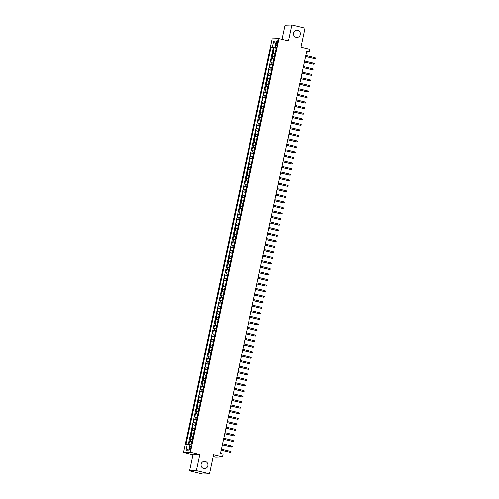 <?xml version="1.0" encoding="UTF-8"?>
<svg xmlns="http://www.w3.org/2000/svg" width="499" height="499" viewBox="0 0 499 499"><rect width="100%" height="100%" fill="white"/><g stroke="black" fill="none" stroke-linecap="round" stroke-linejoin="round"><path stroke-width="0.75" d="M201.041 464.606A3.643 3.449 -91.9 0 1 201.078 465.648M205.226 461.463A3.643 3.449 -91.9 0 1 204.59 468.655A3.643 3.449 -91.9 0 1 201.035 464.656A3.643 3.449 -91.9 0 1 205.226 461.463M293.493 33.352A3.643 3.449 -91.9 0 1 293.531 34.394M297.685 30.208A3.643 3.449 -91.9 0 1 297.042 37.4A3.643 3.449 -91.9 0 1 293.487 33.402A3.643 3.449 -91.9 0 1 297.685 30.208M190.811 447.959A1.821 0.568 -76.3 0 0 190.649 446.206A1.821 0.568 -76.3 0 0 189.632 447.996A1.821 0.568 -76.3 0 0 189.788 449.749A1.821 0.568 -76.3 0 0 190.811 447.959M213.179 456.616L215.674 457.221L222.492 456.997L223.084 454.221L220.458 453.585L221.163 450.379L230.295 452.512L221.163 450.291M189.539 470.856L202.669 474.05L209.486 473.819L196.357 470.626L199.775 454.676L190.319 452.381L183.501 452.612L192.957 454.907L189.539 470.856L196.357 470.626M190.319 452.381L279.028 38.598L272.211 38.828L183.501 452.612M279.028 38.598L288.484 40.899L291.903 24.95L285.085 25.181L282.047 39.334M291.903 24.95L305.032 28.144L300.959 47.143L309.891 49.314L309.293 52.083L306.667 51.447L220.458 453.585M275.616 51.179L273.252 50.967L273.97 47.642L276.259 48.197M275.142 53.399L272.778 53.187L275.068 53.742M272.778 53.187L272.067 56.512L274.425 56.724M273.24 62.269L270.876 62.063L271.587 58.732L273.876 59.287M272.049 67.82L269.685 67.608L270.402 64.277L272.691 64.833M270.857 73.365L268.499 73.153L269.211 69.829L271.5 70.384M269.672 78.911L267.308 78.699L268.019 75.374L270.308 75.929M268.481 84.456L266.117 84.25L266.834 80.919L269.123 81.474M267.296 90.007L264.932 89.795L265.643 86.464L267.932 87.019M266.104 95.552L263.74 95.34L264.458 92.009L266.74 92.571M264.913 101.097L262.555 100.885L263.266 97.561L265.555 98.116M263.728 106.643L261.364 106.437L262.075 103.106L264.364 103.661M262.536 112.194L260.172 111.982L260.89 108.651L263.179 109.206M261.345 117.739L258.987 117.527L259.698 114.196L261.987 114.758M260.16 123.284L257.796 123.072L258.507 119.748L260.796 120.303M258.969 128.829L256.605 128.623L257.322 125.293L259.611 125.848M257.777 134.381L255.419 134.169L256.13 130.838L258.42 131.393M256.592 139.926L254.228 139.714L254.939 136.383L257.228 136.944M255.401 145.471L253.037 145.259L253.754 141.934L256.043 142.489M254.216 151.016L251.852 150.81L252.563 147.479L254.852 148.035M253.024 156.567L250.66 156.355L251.377 153.025L253.66 153.58M251.833 162.113L249.469 161.901L250.186 158.57L252.475 159.131M250.648 167.658L248.284 167.446L248.995 164.121L251.284 164.676M249.456 173.203L247.092 172.997L247.81 169.666L250.099 170.221M248.265 178.754L245.907 178.542L246.618 175.211L248.907 175.767M247.08 184.299L244.716 184.087L245.427 180.757L247.716 181.318M245.888 189.845L243.524 189.632L244.242 186.308L246.531 186.863M244.697 195.39L242.339 195.184L243.05 191.853L245.34 192.408M243.512 200.941L241.148 200.729L241.859 197.398L244.148 197.953M242.321 206.486L239.957 206.274L240.674 202.943L242.963 203.505M241.136 212.031L238.772 211.819L239.483 208.495L241.772 209.05M239.944 217.576L237.58 217.364L238.297 214.04L240.58 214.595M238.753 223.128L236.389 222.916L237.106 219.585L239.395 220.14M237.568 228.673L235.204 228.461L235.915 225.13L238.204 225.691M236.376 234.218L234.012 234.006L234.73 230.681L237.013 231.237M235.185 239.763L232.827 239.551L233.538 236.227L235.827 236.782M234 245.315L231.636 245.103L232.347 241.772L234.636 242.327M232.808 250.86L230.444 250.648L231.162 247.317L233.451 247.878M231.617 256.405L229.259 256.193L229.97 252.868L232.26 253.423M230.432 261.95L228.068 261.738L228.779 258.413L231.068 258.969M229.241 267.501L226.877 267.289L227.594 263.959L229.883 264.514M228.049 273.047L225.691 272.834L226.403 269.504L228.692 270.065M226.864 278.592L224.5 278.38L225.211 275.055L227.5 275.61M225.673 284.137L223.309 283.925L224.026 280.6L226.315 281.155M224.488 289.688L222.124 289.476L222.835 286.145L225.124 286.7M223.296 295.233L220.932 295.021L221.65 291.69L223.932 292.252M222.105 300.778L219.747 300.566L220.458 297.242L222.747 297.797M220.92 306.324L218.556 306.112L219.267 302.787L221.556 303.342M219.728 311.875L217.364 311.663L218.082 308.332L220.371 308.887M218.537 317.42L216.179 317.208L216.89 313.877L219.18 314.439M217.352 322.965L214.988 322.753L215.699 319.429L217.988 319.984M216.161 328.51L213.797 328.298L214.514 324.974L216.803 325.529M214.969 334.062L212.611 333.85L213.323 330.519L215.612 331.074M213.784 339.607L211.42 339.395L212.131 336.064L214.42 336.625M212.593 345.152L210.229 344.94L210.946 341.615L213.235 342.171M211.408 350.697L209.044 350.485L209.755 347.161L212.044 347.716M210.216 356.249L207.852 356.036L208.57 352.706L210.852 353.261M209.025 361.794L206.667 361.582L207.378 358.251L209.667 358.812M207.84 367.339L205.476 367.127L206.187 363.802L208.476 364.357M206.648 372.884L204.284 372.672L205.002 369.347L207.291 369.902M205.457 378.435L203.099 378.223L203.81 374.892L206.099 375.448M204.272 383.981L201.908 383.768L202.619 380.438L204.908 380.999M203.081 389.526L200.717 389.314L201.434 385.989L203.723 386.544M201.889 395.071L199.531 394.859L200.242 391.534L202.532 392.089M200.704 400.622L198.34 400.41L199.051 397.079L201.34 397.634M199.513 406.167L197.149 405.955L197.866 402.624L200.155 403.186M198.328 411.712L195.964 411.5L196.675 408.176L198.964 408.731M197.136 417.258L194.772 417.045L195.489 413.721L197.772 414.276M195.945 422.809L193.587 422.597L194.298 419.266L196.587 419.821M194.76 428.354L192.396 428.142L193.107 424.811L195.396 425.373M193.568 433.899L191.204 433.687L191.922 430.363L194.211 430.918M192.377 439.444L190.019 439.232L190.73 435.908L193.019 436.463M276.583 42.477L276.321 43.7A1.765 0.555 -76.3 0 0 276.477 45.397A1.765 0.555 -76.3 0 0 277.469 43.663L277.725 42.44A1.765 0.555 -76.3 0 0 277.575 40.743A1.765 0.555 -76.3 0 0 276.583 42.477L277.662 42.739M275.386 47.043L275.273 47.567L271.144 47.124L186.002 444.266L187.293 444.222L185.984 450.323L188.784 450.229L190.094 444.129L191.385 444.085L276.527 46.943L275.236 46.987L276.415 47.449M272.435 47.081L273.739 40.98L276.546 40.887L275.236 46.987M273.97 47.642L273.352 47.661L188.298 444.397M191.903 441.665L189.539 441.453L188.89 444.497M190.73 435.908L193.094 436.12M191.922 430.363L194.279 430.575M193.107 424.811L195.471 425.023M194.298 419.266L196.662 419.478M195.489 413.721L197.847 413.933M196.675 408.176L199.039 408.388M197.866 402.624L200.23 402.836M199.051 397.079L201.415 397.291M200.242 391.534L202.606 391.746M201.434 385.989L203.792 386.201M202.619 380.438L204.983 380.65M203.81 374.892L206.174 375.105M205.002 369.347L207.359 369.559M206.187 363.802L208.551 364.014M207.378 358.251L209.742 358.463M208.57 352.706L210.927 352.918M209.755 347.161L212.119 347.373M210.946 341.615L213.31 341.827M212.131 336.064L214.495 336.276M213.323 330.519L215.687 330.731M214.514 324.974L216.872 325.186M215.699 319.429L218.063 319.641M216.89 313.877L219.254 314.089M218.082 308.332L220.439 308.544M219.267 302.787L221.631 302.999M220.458 297.242L222.822 297.454M221.65 291.69L224.007 291.903M222.835 286.145L225.199 286.357M224.026 280.6L226.39 280.812M225.211 275.055L227.575 275.267M226.403 269.504L228.767 269.716M227.594 263.959L229.958 264.171M228.779 258.413L231.143 258.625M229.97 252.868L232.334 253.08M231.162 247.317L233.52 247.529M232.347 241.772L234.711 241.984M233.538 236.227L235.902 236.439M234.73 230.681L237.087 230.894M235.915 225.13L238.279 225.342M237.106 219.585L239.47 219.797M238.297 214.04L240.655 214.252M239.483 208.495L241.847 208.707M240.674 202.943L243.038 203.155M241.859 197.398L244.223 197.61M243.05 191.853L245.414 192.065M244.242 186.308L246.6 186.52M245.427 180.757L247.791 180.969M246.618 175.211L248.982 175.423M247.81 169.666L250.167 169.878M248.995 164.121L251.359 164.333M250.186 158.57L252.55 158.782M251.377 153.025L253.735 153.237M252.563 147.479L254.927 147.692M253.754 141.934L256.118 142.146M254.939 136.383L257.303 136.595M256.13 130.838L258.494 131.05M257.322 125.293L259.68 125.505M258.507 119.748L260.871 119.96M259.698 114.196L262.062 114.408M260.89 108.651L263.247 108.863M262.075 103.106L264.439 103.318M263.266 97.561L265.63 97.773M264.458 92.009L266.815 92.221M265.643 86.464L268.007 86.676M266.834 80.919L269.198 81.131M268.019 75.374L270.383 75.586M269.211 69.829L271.575 70.035M270.402 64.277L272.76 64.49M271.587 58.732L273.951 58.944M276.334 47.823L275.273 47.567M222.492 456.997L213.56 454.82L209.486 473.819M305.825 55.483L306.529 52.177L309.293 52.083M221.394 449.293L222.354 444.834M222.585 443.748L223.54 439.288M223.777 438.203L224.731 433.743M224.712 433.737L233.863 435.87L234.075 434.872L224.943 432.652L225.922 428.192M225.904 428.192L235.054 430.325L235.266 429.327L226.134 427.107L227.107 422.647M227.344 421.561L228.299 417.102L237.43 419.229L228.299 417.008M228.53 416.016L229.49 411.556L238.622 413.683L229.49 411.463M229.721 410.471L230.675 406.005L239.807 408.138L230.675 405.918M230.912 404.92L231.867 400.46M232.097 399.375L233.058 394.915M233.039 394.909L242.19 397.042L242.402 396.044L233.27 393.823L234.243 389.37M234.224 389.363L243.044 391.509L243.593 390.499L234.461 388.278L235.434 383.818M235.416 383.818L244.566 385.952L244.778 384.954L235.647 382.733L236.62 378.273L245.758 380.406L236.626 378.186M236.857 377.188L237.811 372.728L246.943 374.855L237.811 372.634M238.042 371.643L239.002 367.183L248.134 369.31L239.002 367.089M239.233 366.098L240.187 361.632L249.319 363.765L240.187 361.544M240.424 360.546L241.379 356.086M241.61 355.001L242.57 350.541M242.551 350.535L251.702 352.668L251.914 351.67L242.782 349.45L243.755 344.996M243.737 344.99L252.556 347.136L253.105 346.125L243.974 343.905L244.947 339.451M244.928 339.445L254.078 341.578L254.29 340.58L245.159 338.359L246.138 333.9L255.27 336.033L246.138 333.812M246.369 332.814L247.323 328.354L256.455 330.481L247.323 328.261M247.56 327.269L248.514 322.809M248.745 321.724L249.7 317.264L258.838 319.391L249.706 317.171M249.937 316.173L250.891 311.713M250.872 311.713L260.023 313.846L260.235 312.848L251.109 310.621L252.082 306.168M252.064 306.161L261.214 308.295L261.426 307.297L252.294 305.076L253.267 300.623M253.249 300.616L262.069 302.762L262.617 301.752L253.486 299.531L254.459 295.077M254.44 295.071L263.591 297.204L263.803 296.206L254.671 293.986L255.65 289.526L264.782 291.659L255.65 289.439M255.881 288.441L256.835 283.981M257.072 282.896L258.027 278.436L267.158 280.563L258.027 278.342M258.257 277.35L259.218 272.891M259.449 271.799L260.403 267.339M260.384 267.339L269.204 269.479L269.753 268.474L260.621 266.254L261.595 261.794M261.576 261.788L270.726 263.921L270.938 262.923L261.807 260.703L262.786 256.249M263.017 255.164L263.971 250.704M263.952 250.698L272.772 252.843L273.321 251.833L264.189 249.612L265.162 245.152L274.294 247.286L265.162 245.065M265.393 244.067L266.347 239.607L275.479 241.734L266.347 239.514M266.585 238.522L267.539 234.062L276.671 236.189L267.539 233.969M267.77 232.977L268.73 228.517M268.961 227.425L269.915 222.966M269.897 222.966L278.716 225.105L279.265 224.101L270.134 221.88L271.107 217.421M271.337 216.335L272.298 211.875M272.279 211.869L281.43 214.002L281.642 213.004L272.51 210.784L273.483 206.33M273.72 205.239L274.675 200.779L283.806 202.912L274.675 200.692M274.905 199.694L275.866 195.234L284.998 197.361L275.866 195.14M276.097 194.148L277.051 189.689L286.183 191.816L277.051 189.595M277.282 188.603L278.242 184.143M278.473 183.058L279.428 178.592M279.415 178.592L288.565 180.725L288.778 179.727L279.646 177.507L280.619 173.047M280.6 173.041L289.751 175.174L289.963 174.176L280.831 171.955L281.81 167.502M281.792 167.496L290.942 169.629L291.154 168.631L282.022 166.41L282.995 161.957M283.232 160.871L284.187 156.405L293.318 158.539L284.187 156.318M284.418 155.32L285.378 150.86L294.51 152.987L285.378 150.767M285.609 149.775L286.563 145.315L295.695 147.442L286.563 145.221M286.8 144.23L287.755 139.77M287.985 138.685L288.946 134.219M288.927 134.219L298.078 136.352L298.29 135.354L289.158 133.133L290.131 128.673M290.112 128.667L298.932 130.813L299.481 129.802L290.349 127.582L291.322 123.128M291.304 123.122L300.454 125.255L300.666 124.257L291.535 122.037L292.508 117.583L301.646 119.71L292.514 117.49M292.745 116.498L293.699 112.032L302.831 114.165L293.699 111.944M293.93 110.946L294.89 106.487L304.022 108.614L294.89 106.393M295.121 105.401L296.075 100.941M296.312 99.856L297.267 95.396M297.498 94.311L298.458 89.845M298.439 89.845L307.59 91.978L307.802 90.98L298.67 88.76L299.643 84.3M299.625 84.294L308.444 86.439L308.993 85.429L299.862 83.208L300.835 78.755M300.816 78.748L309.966 80.882L310.178 79.884L301.047 77.663L302.026 73.21L311.158 75.337L302.026 73.116M302.257 72.124L303.211 67.658L312.343 69.791L303.211 67.571M303.448 66.573L304.402 62.113M304.633 61.028L305.588 56.568L314.726 58.695L305.594 56.474M273.352 47.661L271.144 47.124M189.539 441.453L191.828 442.008M187.293 444.222L189.976 444.684M275.972 43.532L273.739 40.98M185.984 450.323L189.115 448.688M199.775 454.676L192.957 454.907M314.938 57.697L315.499 58.09L315.38 58.645L314.726 58.695L314.938 57.697L305.806 55.476M304.384 62.107L313.534 64.24L304.402 62.019M313.746 63.242L314.308 63.635L314.189 64.19L313.534 64.24L313.746 63.242L304.615 61.021M312.561 68.793L313.123 69.18L313.004 69.735L312.343 69.791L312.561 68.793L303.429 66.573M311.37 74.339L311.931 74.725L311.813 75.28L311.158 75.337L311.37 74.339L302.238 72.118M310.178 79.884L310.74 80.277L310.621 80.832L309.966 80.882L300.835 78.661M308.993 85.429L309.555 85.822L309.436 86.377L308.775 86.427L299.643 84.206M307.802 90.98L308.363 91.367L308.245 91.922L307.59 91.978L298.458 89.758M297.248 95.39L306.398 97.523L297.267 95.303M306.611 96.525L307.172 96.912L307.053 97.467L306.398 97.523L306.611 96.525L297.479 94.305M296.057 100.935L305.207 103.068L296.075 100.848M305.425 102.07L305.987 102.463L305.868 103.019L305.207 103.068L305.425 102.07L296.294 99.85M304.234 107.616L304.795 108.009L304.677 108.564L304.022 108.614L304.234 107.616L295.102 105.395M303.043 113.167L303.61 113.554L303.486 114.109L302.831 114.165L303.043 113.167L293.911 110.946M301.858 118.712L302.419 119.099L302.3 119.654L301.646 119.71L301.858 118.712L292.726 116.492M300.666 124.257L301.228 124.65L301.109 125.205L300.454 125.255L291.322 123.035M299.481 129.802L300.042 130.195L299.924 130.75L299.263 130.8L290.131 128.58M298.29 135.354L298.851 135.74L298.733 136.296L298.078 136.352L288.946 134.131M287.736 139.764L296.886 141.897L287.755 139.676M297.098 140.899L297.66 141.286L297.541 141.841L296.886 141.897L297.098 140.899L287.967 138.678M295.913 146.444L296.475 146.837L296.356 147.392L295.695 147.442L295.913 146.444L286.782 144.223M294.722 151.989L295.283 152.382L295.165 152.937L294.51 152.987L294.722 151.989L285.59 149.769M293.531 157.541L294.092 157.927L293.973 158.482L293.318 158.539L293.531 157.541L284.399 155.32M282.977 161.95L292.127 164.084L282.995 161.863M292.345 163.086L292.907 163.472L292.788 164.028L292.127 164.084L292.345 163.086L283.214 160.865M291.154 168.631L291.715 169.024L291.597 169.579L290.942 169.629L281.81 167.408M289.963 174.176L290.524 174.569L290.406 175.124L289.751 175.174L280.619 172.953M288.778 179.727L289.339 180.114L289.22 180.669L288.565 180.725L279.434 178.505M278.224 184.137L287.374 186.27L278.242 184.05M287.586 185.272L288.148 185.659L288.029 186.214L287.374 186.27L287.586 185.272L278.454 183.052M286.401 190.818L286.962 191.211L286.844 191.766L286.183 191.816L286.401 190.818L277.269 188.597M285.21 196.363L285.771 196.756L285.653 197.311L284.998 197.361L285.21 196.363L276.078 194.142M284.018 201.914L284.58 202.301L284.461 202.856L283.806 202.912L284.018 201.914L274.887 199.694M273.464 206.324L282.615 208.457L273.483 206.237M282.833 207.459L283.395 207.846L283.276 208.401L282.615 208.457L282.833 207.459L273.702 205.239M281.642 213.004L282.203 213.397L282.085 213.952L281.43 214.002L272.298 211.782M271.088 217.414L280.238 219.548L271.107 217.327M280.45 218.55L281.012 218.942L280.893 219.498L280.238 219.548L280.45 218.55L271.319 216.329M279.265 224.101L279.827 224.488L279.708 225.043L279.047 225.099L269.915 222.878M268.712 228.511L277.862 230.644L268.73 228.423M278.074 229.646L278.635 230.033L278.517 230.588L277.862 230.644L278.074 229.646L268.942 227.425M276.883 235.191L277.444 235.584L277.325 236.139L276.671 236.189L276.883 235.191L267.751 232.971M275.697 240.736L276.259 241.129L276.14 241.684L275.479 241.734L275.697 240.736L266.566 238.516M274.506 246.288L275.068 246.674L274.949 247.23L274.294 247.286L274.506 246.288L265.374 244.067M273.321 251.833L273.882 252.22L273.758 252.775L273.103 252.831L263.971 250.61M262.767 256.243L271.918 258.376L262.786 256.155M272.13 257.378L272.691 257.771L272.573 258.326L271.918 258.376L272.13 257.378L262.998 255.157M270.938 262.923L271.5 263.316L271.381 263.871L270.726 263.921L261.595 261.701M269.753 268.474L270.315 268.861L270.196 269.416L269.535 269.472L260.403 267.252M259.199 272.884L268.35 275.018L259.218 272.797M268.562 274.02L269.123 274.406L269.005 274.961L268.35 275.018L268.562 274.02L259.43 271.799M267.37 279.565L267.932 279.958L267.813 280.513L267.158 280.563L267.37 279.565L258.239 277.344M256.817 283.975L265.967 286.108L256.835 283.887M266.185 285.11L266.747 285.503L266.628 286.058L265.967 286.108L266.185 285.11L257.054 282.889M264.994 290.661L265.555 291.048L265.437 291.603L264.782 291.659L264.994 290.661L255.862 288.434M263.803 296.206L264.364 296.593L264.245 297.148L263.591 297.204L254.459 294.984M262.617 301.752L263.179 302.144L263.06 302.7L262.399 302.75L253.267 300.529M261.426 307.297L261.987 307.69L261.869 308.245L261.214 308.295L252.082 306.074M260.235 312.848L260.802 313.235L260.678 313.79L260.023 313.846L250.891 311.626M259.05 318.393L259.611 318.78L259.492 319.335L258.838 319.391L259.05 318.393L249.918 316.173M248.496 322.803L257.646 324.936L248.514 322.716M257.858 323.938L258.42 324.331L258.301 324.886L257.646 324.936L257.858 323.938L248.727 321.718M256.673 329.483L257.234 329.876L257.116 330.432L256.455 330.481L256.673 329.483L247.541 327.263M255.482 335.035L256.043 335.422L255.925 335.977L255.27 336.033L255.482 335.035L246.35 332.808M254.29 340.58L254.852 340.967L254.733 341.522L254.078 341.578L244.947 339.357M253.105 346.125L253.667 346.518L253.548 347.073L252.887 347.123L243.755 344.903M251.914 351.67L252.475 352.063L252.357 352.618L251.702 352.668L242.57 350.448M241.36 356.086L250.51 358.22L241.379 355.999M250.723 357.222L251.284 357.608L251.165 358.163L250.51 358.22L250.723 357.222L241.591 354.995M249.537 362.767L250.099 363.153L249.98 363.709L249.319 363.765L249.537 362.767L240.406 360.546M248.346 368.312L248.907 368.705L248.789 369.26L248.134 369.31L248.346 368.312L239.214 366.091M247.155 373.857L247.722 374.25L247.598 374.805L246.943 374.855L247.155 373.857L238.023 371.636M245.97 379.408L246.531 379.795L246.412 380.35L245.758 380.406L245.97 379.408L236.838 377.182M244.778 384.954L245.34 385.34L245.221 385.895L244.566 385.952L235.434 383.731M243.593 390.499L244.154 390.892L244.036 391.447L243.375 391.497L234.243 389.276M242.402 396.044L242.963 396.437L242.845 396.992L242.19 397.042L233.058 394.821M231.848 400.46L240.998 402.593L231.867 400.373M241.21 401.589L241.772 401.982L241.653 402.537L240.998 402.593L241.21 401.589L232.079 399.368M240.025 407.14L240.587 407.527L240.468 408.082L239.807 408.138L240.025 407.14L230.894 404.92M238.834 412.685L239.395 413.078L239.277 413.634L238.622 413.683L238.834 412.685L229.702 410.465M237.643 418.231L238.204 418.624L238.085 419.179L237.43 419.229L237.643 418.231L228.511 416.01M227.089 422.647L236.239 424.78L227.107 422.559M236.457 423.776L237.019 424.169L236.9 424.724L236.239 424.78L236.457 423.776L227.326 421.555M235.266 429.327L235.827 429.714L235.709 430.269L235.054 430.325L225.922 428.105M234.075 434.872L234.636 435.265L234.518 435.82L233.863 435.87L224.731 433.65M223.527 439.282L232.677 441.415L223.546 439.195M232.89 440.417L233.451 440.81L233.332 441.366L232.677 441.415L232.89 440.417L223.758 438.197M222.336 444.834L231.486 446.967L222.354 444.746M231.698 445.963L232.26 446.356L232.141 446.911L231.486 446.967L231.698 445.963L222.566 443.742M230.513 451.514L231.074 451.901L230.956 452.456L230.295 452.512L230.513 451.514L221.381 449.293M273.452 53.162L273.926 50.942M190.213 441.428L190.687 439.214M191.404 435.883L191.878 433.668M192.589 430.338L193.069 428.117M193.78 424.792L194.254 422.572M194.972 419.241L195.446 417.027M196.157 413.696L196.637 411.482M197.348 408.151L197.822 405.93M198.54 402.606L199.014 400.385M199.725 397.054L200.205 394.84M200.916 391.509L201.39 389.295M202.107 385.964L202.582 383.743M203.293 380.419L203.767 378.198M204.484 374.868L204.958 372.653M205.669 369.322L206.149 367.108M206.86 363.777L207.334 361.557M208.052 358.232L208.526 356.012M209.237 352.687L209.717 350.466M210.428 347.136L210.902 344.921M211.62 341.59L212.094 339.37M212.805 336.045L213.285 333.825M213.996 330.5L214.47 328.28M215.188 324.949L215.662 322.734M216.373 319.404L216.847 317.183M217.564 313.859L218.038 311.638M218.749 308.313L219.229 306.093M219.94 302.762L220.415 300.548M221.132 297.217L221.606 294.996M222.317 291.672L222.797 289.451M223.508 286.127L223.982 283.906M224.7 280.575L225.174 278.361M225.885 275.03L226.365 272.81M227.076 269.485L227.55 267.264M228.268 263.94L228.742 261.719M229.453 258.388L229.927 256.174M230.644 252.843L231.118 250.623M231.835 247.298L232.309 245.078M233.021 241.753L233.495 239.532M234.212 236.202L234.686 233.987M235.397 230.657L235.877 228.436M236.588 225.111L237.062 222.891M237.78 219.566L238.254 217.346M238.965 214.015L239.445 211.801M240.156 208.47L240.63 206.249M241.348 202.925L241.822 200.704M242.533 197.379L243.013 195.159M243.724 191.828L244.198 189.614M244.915 186.283L245.389 184.062M246.101 180.738L246.575 178.517M247.292 175.193L247.766 172.972M248.477 169.641L248.957 167.427M249.668 164.096L250.142 161.876M250.86 158.551L251.334 156.33M252.045 153.006L252.525 150.785M253.236 147.454L253.71 145.24M254.428 141.909L254.902 139.689M255.613 136.364L256.093 134.144M256.804 130.819L257.278 128.599M257.995 125.268L258.47 123.053M259.181 119.723L259.655 117.502M260.372 114.177L260.846 111.957M261.557 108.632L262.037 106.412M262.748 103.081L263.223 100.867M263.94 97.536L264.414 95.315M265.125 91.991L265.605 89.77M266.316 86.446L266.79 84.225M267.508 80.894L267.982 78.68M268.693 75.349L269.173 73.128M269.884 69.804L270.358 67.583M271.076 64.259L271.55 62.038M272.261 58.707L272.735 56.493M277.394 43.962L276.321 43.7"/></g></svg>
